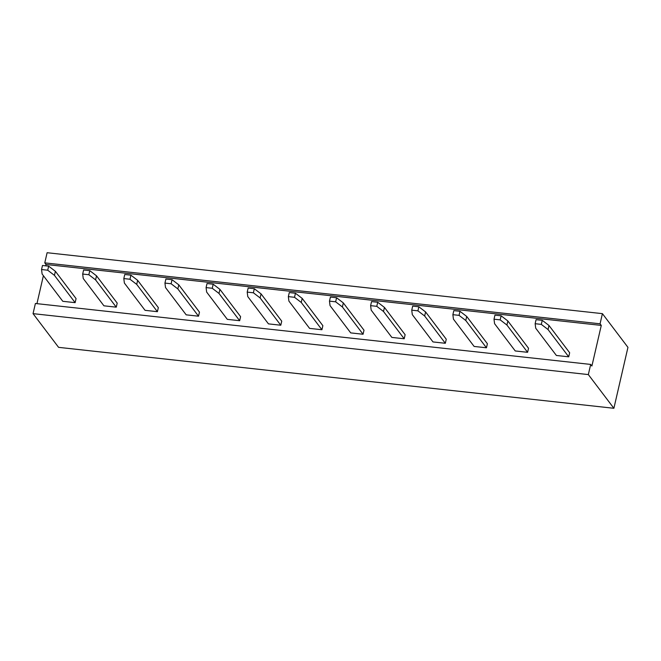 <?xml version="1.0" encoding="UTF-8"?>
<svg xmlns="http://www.w3.org/2000/svg" width="661" height="661" viewBox="0 0 661 661"><rect width="100%" height="100%" fill="white"/><g stroke="black" fill="none" stroke-linecap="round" stroke-linejoin="round"><path stroke-width="0.99" d="M588.34 374.58L613.887 408.283L58.589 347.347L33.05 313.645L35.397 303.49L590.686 364.426L588.34 374.58L33.05 313.645M45.675 265.829L45.989 264.474L44.774 262.871L47.113 252.717L602.411 313.653L600.064 323.807L601.279 325.41L591.901 366.029L590.686 364.426M602.411 313.653L627.95 347.356L613.887 408.283M36.942 303.655L43.395 275.703M44.774 262.871L600.064 323.807M45.989 264.474L601.279 325.41M164.944 283.082L165.886 279.025L172.058 279.702L178.792 284.85L199.465 312.132L198.531 316.198L186.187 314.843L165.514 287.56L164.944 283.082L171.116 283.759L177.85 288.915L198.531 316.198M206.083 287.601L207.017 283.536L213.189 284.213L219.923 289.369L240.596 316.652L239.662 320.709L227.318 319.354L206.645 292.071L206.083 287.601L212.247 288.27L218.981 293.426L239.662 320.709M247.214 292.112L248.148 288.047L254.32 288.725L261.054 293.881L281.735 321.163L280.793 325.229L268.457 323.873L247.776 296.591L247.214 292.112L253.386 292.79L260.12 297.946L280.793 325.229M329.475 301.143L330.417 297.078L336.589 297.756L343.323 302.912L363.996 330.194L363.063 334.251L350.718 332.896L330.046 305.613L329.475 301.143L335.648 301.813L342.381 306.968L363.063 334.251M288.345 296.624L289.287 292.567L295.45 293.244L302.184 298.392L322.865 325.675L321.924 329.74L309.588 328.385L288.907 301.102L288.345 296.624L294.517 297.301L301.251 302.457L321.924 329.74M411.745 310.166L412.679 306.109L418.851 306.787L425.585 311.934L446.266 339.217L445.324 343.282L432.988 341.927L412.307 314.644L411.745 310.166L417.917 310.844L424.651 315.999L445.324 343.282M370.614 305.655L371.548 301.59L377.72 302.267L384.454 307.423L405.127 334.706L404.193 338.771L391.849 337.416L371.176 310.133L370.614 305.655L376.778 306.332L383.512 311.488L404.193 338.771M41.552 269.539L42.486 265.482L48.658 266.16L55.392 271.307L76.065 298.59L75.131 302.655L62.787 301.3L42.114 274.018L41.552 269.539L47.716 270.217L54.45 275.373L75.131 302.655M82.683 274.051L83.617 269.994L89.789 270.671L96.523 275.827L117.204 303.11L116.262 307.167L103.926 305.812L83.245 278.529L82.683 274.051L88.855 274.728L95.589 279.884L116.262 307.167M123.814 278.57L124.755 274.505L130.919 275.183L137.653 280.338L158.334 307.621L157.392 311.686L145.056 310.331L124.375 283.048L123.814 278.57L129.986 279.248L136.72 284.395L157.392 311.686M452.876 314.686L453.818 310.62L459.982 311.298L466.716 316.454L487.397 343.737L486.455 347.793L474.119 346.438L453.438 319.156L452.876 314.686L459.048 315.355L465.782 320.511L486.455 347.793M535.146 323.708L536.079 319.651L542.251 320.329L548.985 325.476L569.658 352.759L568.724 356.824L556.38 355.469L535.707 328.187L535.146 323.708L541.309 324.386L548.043 329.542L568.724 356.824M494.007 319.197L494.949 315.132L501.121 315.809L507.855 320.965L528.527 348.248L527.594 352.313L515.25 350.958L494.577 323.675L494.007 319.197L500.179 319.874L506.913 325.03L527.594 352.313M178.792 284.85L177.85 288.915M219.923 289.369L218.981 293.426M261.054 293.881L260.12 297.946M343.323 302.912L342.381 306.968M302.184 298.392L301.251 302.457M425.585 311.934L424.651 315.999M384.454 307.423L383.512 311.488M55.392 271.307L54.45 275.373M96.523 275.827L95.589 279.884M137.653 280.338L136.72 284.395M466.716 316.454L465.782 320.511M548.985 325.476L548.043 329.542M507.855 320.965L506.913 325.03M172.058 279.702L171.116 283.759M213.189 284.213L212.247 288.27M254.32 288.725L253.386 292.79M336.589 297.756L335.648 301.813M295.45 293.244L294.517 297.301M418.851 306.787L417.917 310.844M377.72 302.267L376.778 306.332M48.658 266.16L47.716 270.217M89.789 270.671L88.855 274.728M130.919 275.183L129.986 279.248M459.982 311.298L459.048 315.355M542.251 320.329L541.309 324.386M501.121 315.809L500.179 319.874"/></g></svg>
